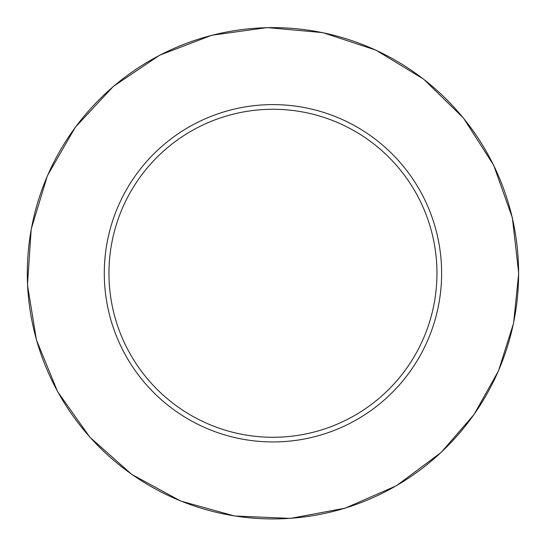 <?xml version="1.0" encoding="UTF-8"?>
<svg xmlns="http://www.w3.org/2000/svg" width="546" height="546" viewBox="0 0 546 546"><rect width="100%" height="100%" fill="white"/><g stroke="black" fill="none" stroke-linecap="round" stroke-linejoin="round"><path stroke-width="0.82" d="M436.957 273.273A164.005 164.005 0 0 0 190.95 131.245A164.005 164.005 0 0 0 190.95 415.301A164.005 164.005 0 0 0 436.957 273.273M441.618 273.273A168.666 168.666 0 0 0 188.623 127.204A168.666 168.666 0 0 0 188.623 419.342A168.666 168.666 0 0 0 441.618 273.273M518.611 273.273A245.652 245.652 0 0 0 150.13 60.531A245.652 245.652 0 0 0 150.13 486.015A245.652 245.652 0 0 0 518.611 273.273M518.7 273.273L512.353 217.779L493.639 165.158L463.527 118.12L423.573 79.095L375.839 50.102L322.788 32.63L267.165 27.593L211.841 35.244L159.671 55.194L113.356 86.404L75.287 127.273L47.42 175.675L31.204 229.122L27.477 284.848L36.432 339.974L57.603 391.659L89.899 437.23L131.647 474.331L180.699 501.044L234.514 515.99L290.315 518.407L345.215 508.155L396.382 485.769L441.182 452.416L474.01 414.578L498.491 370.87L513.595 323.109L518.7 273.273"/></g></svg>
